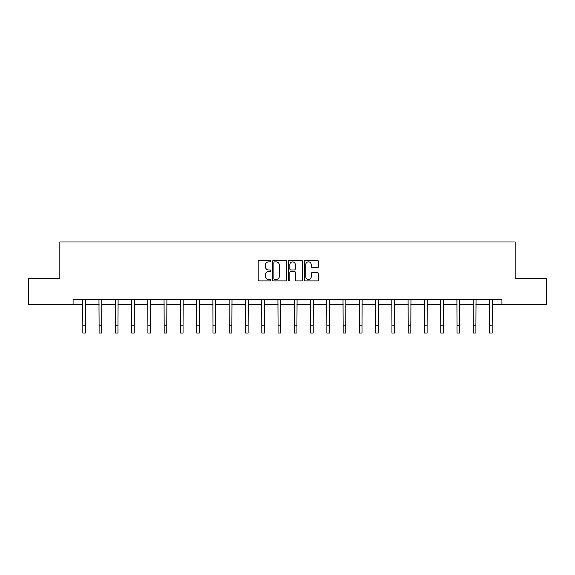 <?xml version="1.0" encoding="UTF-8"?>
<svg xmlns="http://www.w3.org/2000/svg" width="575" height="575" viewBox="0 0 575 575"><rect width="100%" height="100%" fill="white"/><g stroke="black" fill="none" stroke-linecap="round" stroke-linejoin="round"><path stroke-width="0.86" d="M270.811 261.151A0.719 0.719 0 0 0 270.099 260.432L259.217 260.432A1.021 1.021 0 0 0 258.197 261.46L258.197 279.888A1.021 1.021 0 0 0 259.217 280.909L270.099 280.909A0.719 0.719 0 0 0 270.811 280.19A0.719 0.719 0 0 0 270.099 279.479L268.69 279.479A3.277 3.277 0 0 1 265.413 276.201L265.413 274.663A3.277 3.277 0 0 1 268.69 271.386L270.099 271.386A0.719 0.719 0 0 0 270.811 270.674A0.719 0.719 0 0 0 270.099 269.955L268.69 269.955A3.277 3.277 0 0 1 265.413 266.678L265.413 265.147A3.277 3.277 0 0 1 268.69 261.869L270.099 261.869A0.719 0.719 0 0 0 270.811 261.151M317.414 267.655A1.021 1.021 0 0 0 318.442 266.627L318.442 261.46A1.021 1.021 0 0 0 317.414 260.432L305.339 260.432A1.021 1.021 0 0 0 304.312 261.46L304.312 279.888A1.021 1.021 0 0 0 305.339 280.909L317.414 280.909A1.021 1.021 0 0 0 318.442 279.888L318.442 273.643A1.021 1.021 0 0 0 317.414 272.615L312.247 272.615A1.021 1.021 0 0 0 311.226 273.643L311.226 276.74A2.738 2.738 0 0 1 308.488 279.479A2.738 2.738 0 0 1 305.749 276.74L305.749 264.608A2.738 2.738 0 0 1 308.488 261.869A2.738 2.738 0 0 1 311.226 264.608L311.226 266.627A1.021 1.021 0 0 0 312.247 267.655L317.414 267.655M73.075 304.57L28.75 304.57L28.75 278.494L59.829 278.494L59.829 241.989L515.171 241.989L515.171 278.494L546.25 278.494L546.25 304.57L501.925 304.57L501.925 299.352L73.075 299.352L73.075 304.57L82.829 304.57M286.602 261.46A1.021 1.021 0 0 0 285.581 260.432L273.499 260.432A1.021 1.021 0 0 0 272.478 261.46L272.478 279.888A1.021 1.021 0 0 0 273.499 280.909L285.581 280.909A1.021 1.021 0 0 0 286.602 279.888L286.602 261.46M289.419 260.432L301.501 260.432A1.021 1.021 0 0 1 302.522 261.46L302.522 279.888A1.021 1.021 0 0 1 301.501 280.909L296.326 280.909A1.021 1.021 0 0 1 295.306 279.888L295.306 272.413A1.021 1.021 0 0 0 294.285 271.386L290.849 271.386A1.021 1.021 0 0 0 289.829 272.413L289.829 280.19A0.719 0.719 0 0 1 289.11 280.909A0.719 0.719 0 0 1 288.398 280.19L288.398 261.46A1.021 1.021 0 0 1 289.419 260.432M85.431 304.57L99.094 304.57M101.703 304.57L115.367 304.57M117.976 304.57L131.632 304.57M134.241 304.57L147.904 304.57M150.513 304.57L164.177 304.57M166.779 304.57L180.442 304.57M183.051 304.57L196.715 304.57M199.324 304.57L212.98 304.57M215.589 304.57L229.252 304.57M231.862 304.57L245.525 304.57M248.127 304.57L261.79 304.57M264.399 304.57L278.063 304.57M280.672 304.57L294.328 304.57M296.937 304.57L310.601 304.57M313.21 304.57L326.873 304.57M329.475 304.57L343.138 304.57M345.748 304.57L359.411 304.57M362.02 304.57L375.676 304.57M378.285 304.57L391.949 304.57M394.558 304.57L408.221 304.57M410.823 304.57L424.487 304.57M427.096 304.57L440.759 304.57M443.368 304.57L457.024 304.57M459.633 304.57L473.297 304.57M475.906 304.57L489.569 304.57M492.171 304.57L501.925 304.57M274.627 261.869A0.719 0.719 0 0 0 273.908 262.588L273.908 278.76A0.719 0.719 0 0 0 274.627 279.479L276.108 279.479A3.277 3.277 0 0 0 279.385 276.201L279.385 265.147A3.277 3.277 0 0 0 276.108 261.869L274.627 261.869M295.306 264.658A2.738 2.738 0 0 0 292.567 261.92A2.738 2.738 0 0 0 289.829 264.658L289.829 268.935A1.021 1.021 0 0 0 290.849 269.955L294.285 269.955A1.021 1.021 0 0 0 295.306 268.935L295.306 264.658M82.692 299.352L82.829 325.184L85.431 325.184L85.567 299.352M82.829 325.184L82.829 333.011L85.431 333.011L85.431 325.184M98.965 299.352L99.094 325.184L101.703 325.184L101.833 299.352M99.094 325.184L99.094 333.011L101.703 333.011L101.703 325.184M115.23 299.352L115.367 325.184L117.976 325.184L118.105 299.352M115.367 325.184L115.367 333.011L117.976 333.011L117.976 325.184M131.502 299.352L131.632 325.184L134.241 325.184L134.377 299.352M131.632 325.184L131.632 333.011L134.241 333.011L134.241 325.184M147.775 299.352L147.904 325.184L150.513 325.184L150.643 299.352M147.904 325.184L147.904 333.011L150.513 333.011L150.513 325.184M164.04 299.352L164.177 325.184L166.779 325.184L166.915 299.352M164.177 325.184L164.177 333.011L166.779 333.011L166.779 325.184M180.313 299.352L180.442 325.184L183.051 325.184L183.181 299.352M180.442 325.184L180.442 333.011L183.051 333.011L183.051 325.184M196.578 299.352L196.715 325.184L199.324 325.184L199.453 299.352M196.715 325.184L196.715 333.011L199.324 333.011L199.324 325.184M212.851 299.352L212.98 325.184L215.589 325.184L215.726 299.352M212.98 325.184L212.98 333.011L215.589 333.011L215.589 325.184M229.123 299.352L229.252 325.184L231.862 325.184L231.991 299.352M229.252 325.184L229.252 333.011L231.862 333.011L231.862 325.184M245.388 299.352L245.525 325.184L248.127 325.184L248.263 299.352M245.525 325.184L245.525 333.011L248.127 333.011L248.127 325.184M261.661 299.352L261.79 325.184L264.399 325.184L264.529 299.352M261.79 325.184L261.79 333.011L264.399 333.011L264.399 325.184M277.926 299.352L278.063 325.184L280.672 325.184L280.801 299.352M278.063 325.184L278.063 333.011L280.672 333.011L280.672 325.184M294.199 299.352L294.328 325.184L296.937 325.184L297.074 299.352M294.328 325.184L294.328 333.011L296.937 333.011L296.937 325.184M310.471 299.352L310.601 325.184L313.21 325.184L313.339 299.352M310.601 325.184L310.601 333.011L313.21 333.011L313.21 325.184M326.737 299.352L326.873 325.184L329.475 325.184L329.612 299.352M326.873 325.184L326.873 333.011L329.475 333.011L329.475 325.184M343.009 299.352L343.138 325.184L345.748 325.184L345.877 299.352M343.138 325.184L343.138 333.011L345.748 333.011L345.748 325.184M359.274 299.352L359.411 325.184L362.02 325.184L362.149 299.352M359.411 325.184L359.411 333.011L362.02 333.011L362.02 325.184M375.547 299.352L375.676 325.184L378.285 325.184L378.422 299.352M375.676 325.184L375.676 333.011L378.285 333.011L378.285 325.184M391.819 299.352L391.949 325.184L394.558 325.184L394.687 299.352M391.949 325.184L391.949 333.011L394.558 333.011L394.558 325.184M408.085 299.352L408.221 325.184L410.823 325.184L410.96 299.352M408.221 325.184L408.221 333.011L410.823 333.011L410.823 325.184M424.357 299.352L424.487 325.184L427.096 325.184L427.225 299.352M424.487 325.184L424.487 333.011L427.096 333.011L427.096 325.184M440.622 299.352L440.759 325.184L443.368 325.184L443.497 299.352M440.759 325.184L440.759 333.011L443.368 333.011L443.368 325.184M456.895 299.352L457.024 325.184L459.633 325.184L459.77 299.352M457.024 325.184L457.024 333.011L459.633 333.011L459.633 325.184M473.168 299.352L473.297 325.184L475.906 325.184L476.035 299.352M473.297 325.184L473.297 333.011L475.906 333.011L475.906 325.184M489.433 299.352L489.569 325.184L492.171 325.184L492.308 299.352M489.569 325.184L489.569 333.011L492.171 333.011L492.171 325.184"/></g></svg>
